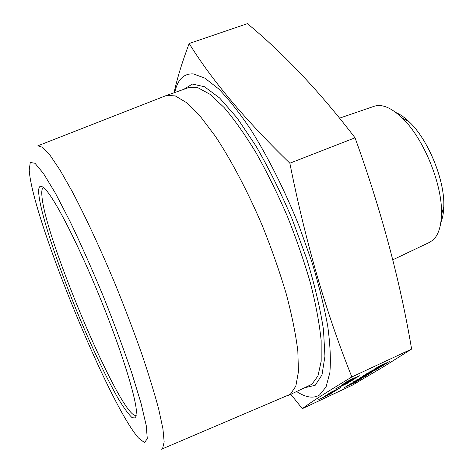 <?xml version="1.0" encoding="UTF-8"?>
<svg xmlns="http://www.w3.org/2000/svg" width="473" height="473" viewBox="0 0 473 473"><rect width="100%" height="100%" fill="white"/><g stroke="black" fill="none" stroke-linecap="round" stroke-linejoin="round"><path stroke-width="0.71" d="M373.93 369.265L386.565 362.933L377.129 367.285L389.604 361.455L376.963 367.793L386.287 363.489L373.93 369.265L383.792 364.228M376.75 367.521L389.604 361.455M379.701 366.421L386.672 363.252M378.577 367.344L381.439 365.765L378.577 367.344M370.962 371.246L383.538 365.079L380.753 366.882L372.86 370.495M366.356 373.859L379.228 367.817L366.356 373.859M363.43 375.728L376.295 369.555M367.562 374.22L370.27 372.73L368.727 373.41M359.705 378.022L371.926 372.286L367.042 374.894L359.675 377.951L368.16 373.936M369.017 373.499L371.926 372.286M355.903 380.333L368.337 374.492L355.903 380.333M353.13 382.048L365.446 376.266L353.13 382.048M357.245 380.481L359.847 379.139L357.245 380.481M347.531 385.601L361.674 378.571L350.292 384.265L358.912 380.268L347.531 385.601L356.151 381.208M349.878 384.147L361.674 378.571M353.024 382.899L359.232 380.073M344.657 387.381L358.185 380.712L351.297 384.182L355.933 382.095L344.657 387.381L351.971 383.668M352.03 383.692L358.185 380.712M352.864 383.408L356.246 381.9M346.679 381.788L351.877 379.039L359.663 375.757L346.703 381.841L359.663 375.757M343.812 383.603L348.441 381.126M351.569 379.648L357.204 377.2M341.204 385.253L355.146 378.536L352.562 380.162L341.086 385.4L345.603 382.923M347.773 381.93L355.146 378.536M345.45 383.674L348.128 382.19L345.45 383.674M335.865 388.694L350.404 381.516L342.754 385.418L348.045 382.994L335.865 388.694L343.705 384.703M343.776 384.732L350.404 381.516M344.48 384.519L348.37 382.787M331.532 391.934L340.743 387.499M328.646 393.767L337.799 389.344M329.793 393.223L332.147 392.194M332.584 392.265L329.007 394.269L325.666 395.724L328.41 394.204L334.642 391.331M325.643 395.682L331.366 392.691M330.03 393.654L333.489 391.981M318.784 399.484L330.55 393.962L323.059 397.35M323.077 397.302L332.62 392.667M324.218 396.746L330.84 393.784M189.188 43.492L247.426 23.65C284.202 54.046 320.067 92.099 355.034 137.803C381.273 210.308 400.128 280.726 411.605 349.062L383.325 366.882L352.486 385.105L302.318 408.66C309.986 402.795 326.5 392.223 351.859 376.946C326.21 313.303 305.54 242.058 289.854 163.203C245.091 119.758 211.537 79.854 189.188 43.492C182.217 61.945 177.168 78.37 174.058 92.773M411.605 349.062L351.859 376.946M296.683 391.561C305.771 397.545 313.38 398.698 319.529 395.014L326.051 386.944L329.852 372.671C330.934 360.13 330.231 344.675 327.748 326.299C324.182 306.469 318.861 284.935 311.784 261.693L299.149 226.206C284.811 190.436 267.889 156.752 250.773 129.567C239.456 112.781 228.731 99.218 218.597 88.859L204.862 78.14L193.362 73.906C183.761 73.339 177.558 79.541 174.756 92.525M161.76 449.114L290.404 394.234L295.838 386.134L298.445 371.672L297.83 351.013C295.773 334.364 291.936 315.39 286.313 294.1C279.714 271.898 271.756 249.182 262.438 225.958C247.763 191.518 231.232 160.158 215.286 136.141L200.144 116.157L186.616 102.676L175.241 95.877L166.348 95.505L38.059 145.725M37.846 145.808L42.688 147.328L50.144 155.386L60.089 170.174L72.192 191.47C85.524 216.77 100.637 249.253 115.323 284.427C124.913 308.065 133.646 330.982 141.528 353.195C148.693 374.368 154.417 393.01 158.703 409.121L162.919 428.733L164.161 441.865L162.611 448.439L161.547 449.202M38.821 194.291C37.988 185.085 40.512 183.814 46.407 190.483C56.825 202.55 79.21 246.599 99.921 297.416C120.645 348.223 135.444 395.369 136.431 411.279L135.68 417.943L132.156 417.724C128.591 414.389 124.062 408.205 118.557 399.171C109.624 383.538 99.815 363.82 89.131 340.01C64.635 284.941 41.204 218.437 38.821 194.291M29.438 172.722C34.647 223.043 108.902 404.048 138.418 437.903L144.502 442.604L147.292 438.713L146.24 425.558L141.013 403.179L131.671 372.582C123.53 348.684 114.046 323.177 103.215 296.074C92.004 269.119 80.948 244.257 70.057 221.476L55.347 193.073L43.433 173.42L34.99 163.274L30.272 162.452L29.208 170.061L29.438 172.722M43.664 187.657L43.421 187.722C42.02 188.313 41.506 190.903 41.884 195.497C44.444 238.096 122.069 420.745 136.23 415.341M396.049 112.615C400.264 114.383 404.64 117.452 409.186 121.827C428.248 139.541 445.028 180.704 443.792 206.701C443.603 213.004 442.616 218.26 440.836 222.47M429.431 242.395L432.89 240.142C438.169 235.448 441.031 226.969 441.475 214.695C442.858 185.203 423.548 137.844 401.938 117.73C391.236 107.661 382.024 103.824 374.314 106.23L373.96 106.348M290.8 394.287L302.318 408.66M355.034 137.803L289.854 163.203M328.487 394.458L330.29 393.323L326.843 395.085L329.687 393.613M326.843 395.091L328.457 394.393M336.019 390.154L328.782 393.601M328.818 393.666L331.91 391.951M332.182 392.259L336.628 390.012M331.94 392.022L332.241 391.922M332.194 391.768L340.808 387.482L332.194 391.768M332.755 391.354L339.602 388.144M337.432 387.907L342.482 385.335L337.432 387.907M337.964 387.57L342.34 385.383M345.485 383.745L346.863 382.781M346.898 382.852L348.163 382.261M342.47 384.667L344.486 383.863M357.103 377.359L343.83 383.65L357.103 377.359M349.606 381.019L355.743 377.915M345.296 382.876L349.565 380.948M353.171 378.719L349.76 380.463M348.098 381.096L349.724 380.387M346.124 386.648L350.836 384.253L346.124 386.648M346.668 386.311L350.67 384.313M357.281 380.546L358.629 379.624M358.664 379.695L359.847 379.139M353.165 382.119L353.792 381.64M353.828 381.705L365.446 376.266M355.938 380.398L356.583 379.914M356.612 379.985L368.337 374.492M366.504 375.042L362.501 376.75L367.024 374.634M364.529 375.804L366.474 374.977M376.177 369.726L363.447 375.769L376.177 369.726M368.934 373.262L374.876 370.253M364.878 375.006L368.899 373.191M366.392 373.93L367.083 373.41M367.119 373.481L379.228 367.817M369.732 371.819L382.285 365.664M382.32 365.735L383.573 365.15M378.613 367.415L380.18 366.356M380.215 366.433L381.475 365.842M183.719 89.35L192.381 84.07L204.478 86.725L219.632 98L237.144 117.99L255.97 146.015C268.782 168.24 280.838 192.582 292.137 219.04L306.681 258.737C314.634 284.799 320.233 308.467 323.479 329.734L324.939 356.275L321.989 374.929L315.195 385.288L305.31 387.57M288.595 395.316L311.908 384.277L317.962 375.929L321.179 361.277L321.149 340.507C319.464 323.822 315.946 304.866 310.595 283.64C304.228 261.528 296.429 238.948 287.2 215.901C277.349 193.197 266.926 172.083 255.934 152.56C244.908 134.486 234.277 119.45 224.042 107.448L209.994 94.293L198.033 87.777L188.526 87.647L166.348 95.505M374.314 106.23L339.62 118.132M429.768 242.235L392.767 259.825M409.186 121.827L401.938 117.73M443.792 206.701L441.475 214.695"/></g></svg>
